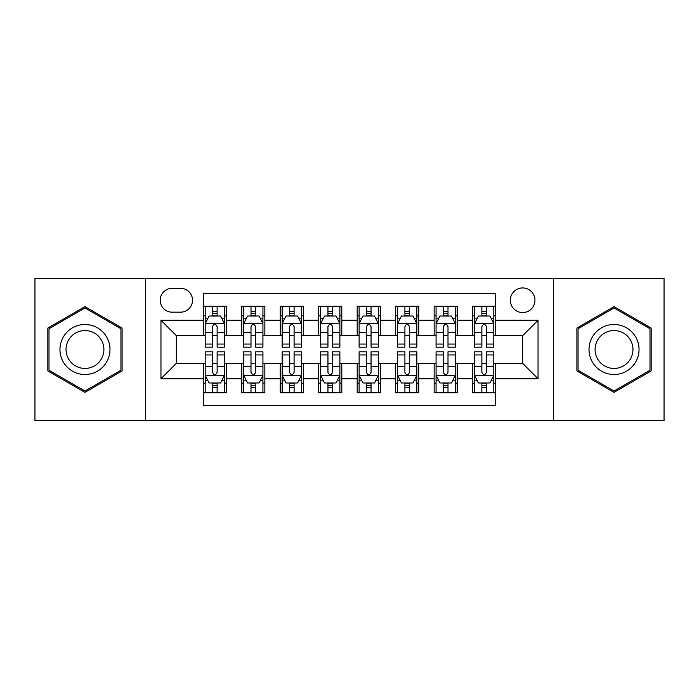 <?xml version="1.0" encoding="UTF-8"?>
<svg xmlns="http://www.w3.org/2000/svg" width="699" height="699" viewBox="0 0 699 699"><rect width="100%" height="100%" fill="white"/><g stroke="black" fill="none" stroke-linecap="round" stroke-linejoin="round"><path stroke-width="1.05" d="M522.651 287.936A12.311 12.311 0 0 0 510.331 300.247A12.311 12.311 0 0 0 522.651 312.558A12.311 12.311 0 0 0 534.962 300.247A12.311 12.311 0 0 0 522.651 287.936M553.425 420.684L664.05 420.684L664.05 278.316L553.425 278.316L553.425 420.684L145.575 420.684L145.575 278.316L34.95 278.316L34.95 420.684L145.575 420.684M495.713 306.214L472.629 306.214L472.629 320.256L457.233 320.256L457.233 335.651L472.629 335.651L472.629 320.256M457.233 320.256L457.233 306.214L434.149 306.214L434.149 320.256L418.762 320.256L418.762 335.651L434.149 335.651L434.149 320.256M418.762 320.256L418.762 306.214L395.669 306.214L395.669 320.256L380.282 320.256L380.282 335.651L395.669 335.651L395.669 320.256M380.282 320.256L380.282 306.214L357.198 306.214L357.198 320.256L341.802 320.256L341.802 335.651L357.198 335.651L357.198 320.256M341.802 320.256L341.802 306.214L318.718 306.214L318.718 320.256L303.331 320.256L303.331 335.651L318.718 335.651L318.718 320.256M303.331 320.256L303.331 306.214L280.238 306.214L280.238 320.256L264.851 320.256L264.851 335.651L280.238 335.651L280.238 320.256M264.851 320.256L264.851 306.214L241.767 306.214L241.767 335.651L226.371 335.651L226.371 306.214L203.287 306.214M203.287 392.786L226.371 392.786L226.371 363.349L241.767 363.349L241.767 392.786L264.851 392.786L264.851 363.349L280.238 363.349L280.238 378.744L264.851 378.744M280.238 378.744L280.238 392.786L303.331 392.786L303.331 363.349L318.718 363.349L318.718 378.744L303.331 378.744M318.718 378.744L318.718 392.786L341.802 392.786L341.802 363.349L357.198 363.349L357.198 378.744L341.802 378.744M357.198 378.744L357.198 392.786L380.282 392.786L380.282 363.349L395.669 363.349L395.669 378.744L380.282 378.744M395.669 378.744L395.669 392.786L418.762 392.786L418.762 363.349L434.149 363.349L434.149 378.744L418.762 378.744M434.149 378.744L434.149 392.786L457.233 392.786L457.233 363.349L472.629 363.349L472.629 378.744L457.233 378.744M172.12 312.173L180.587 312.173A11.927 11.927 0 0 0 192.513 300.247A11.927 11.927 0 0 0 180.587 288.32L172.12 288.32A11.927 11.927 0 0 0 160.193 300.247A11.927 11.927 0 0 0 172.12 312.173M553.425 278.316L145.575 278.316M495.713 320.256L495.713 293.327L203.287 293.327L203.287 335.651L176.349 335.651L176.349 363.349L203.287 363.349L203.287 405.673L495.713 405.673L495.713 363.349L522.651 363.349L522.651 335.651L495.713 335.651L495.713 320.256L538.038 320.256L538.038 378.744L495.713 378.744M203.287 378.744L160.962 378.744L160.962 320.256L203.287 320.256M472.629 378.744L472.629 392.786L495.713 392.786M203.287 315.834L205.209 315.834M212.522 315.834L217.136 315.834M224.449 315.834L226.371 315.834M203.287 335.267L205.209 335.267M212.522 335.267L217.136 335.267M224.449 335.267L226.371 335.267M203.287 363.733L205.209 363.733M212.522 363.733L217.136 363.733M224.449 363.733L226.371 363.733M203.287 383.166L205.209 383.166M212.522 383.166L217.136 383.166M224.449 383.166L226.371 383.166M241.767 335.267L243.689 335.267M251.002 335.267L255.616 335.267M262.929 335.267L264.851 335.267M241.767 315.834L243.689 315.834M251.002 315.834L255.616 315.834M262.929 315.834L264.851 315.834M241.767 363.733L243.689 363.733M251.002 363.733L255.616 363.733M262.929 363.733L264.851 363.733M241.767 383.166L243.689 383.166M251.002 383.166L255.616 383.166M262.929 383.166L264.851 383.166M280.238 363.733L282.169 363.733M289.473 363.733L294.096 363.733M301.4 363.733L303.331 363.733M280.238 383.166L282.169 383.166M289.473 383.166L294.096 383.166M301.4 383.166L303.331 383.166M280.238 315.834L282.169 315.834M289.473 315.834L294.096 315.834M301.4 315.834L303.331 315.834M280.238 335.267L282.169 335.267M289.473 335.267L294.096 335.267M301.4 335.267L303.331 335.267M318.718 363.733L320.64 363.733M327.953 363.733L332.567 363.733M339.88 363.733L341.802 363.733M318.718 383.166L320.64 383.166M327.953 383.166L332.567 383.166M339.88 383.166L341.802 383.166M318.718 315.834L320.64 315.834M327.953 315.834L332.567 315.834M339.88 315.834L341.802 315.834M318.718 335.267L320.64 335.267M327.953 335.267L332.567 335.267M339.88 335.267L341.802 335.267M357.198 363.733L359.12 363.733M366.433 363.733L371.047 363.733M378.36 363.733L380.282 363.733M357.198 383.166L359.12 383.166M366.433 383.166L371.047 383.166M378.36 383.166L380.282 383.166M357.198 315.834L359.12 315.834M366.433 315.834L371.047 315.834M378.36 315.834L380.282 315.834M357.198 335.267L359.12 335.267M366.433 335.267L371.047 335.267M378.36 335.267L380.282 335.267M395.669 363.733L397.6 363.733M404.904 363.733L409.527 363.733M416.831 363.733L418.762 363.733M395.669 383.166L397.6 383.166M404.904 383.166L409.527 383.166M416.831 383.166L418.762 383.166M395.669 315.834L397.6 315.834M404.904 315.834L409.527 315.834M416.831 315.834L418.762 315.834M395.669 335.267L397.6 335.267M404.904 335.267L409.527 335.267M416.831 335.267L418.762 335.267M434.149 363.733L436.071 363.733M443.384 363.733L447.998 363.733M455.311 363.733L457.233 363.733M434.149 383.166L436.071 383.166M443.384 383.166L447.998 383.166M455.311 383.166L457.233 383.166M434.149 315.834L436.071 315.834M443.384 315.834L447.998 315.834M455.311 315.834L457.233 315.834M434.149 335.267L436.071 335.267M443.384 335.267L447.998 335.267M455.311 335.267L457.233 335.267M472.629 363.733L474.551 363.733M481.864 363.733L486.478 363.733M493.791 363.733L495.713 363.733M472.629 383.166L474.551 383.166M481.864 383.166L486.478 383.166M493.791 383.166L495.713 383.166M472.629 315.834L474.551 315.834M481.864 315.834L486.478 315.834M493.791 315.834L495.713 315.834M472.629 335.267L474.551 335.267M481.864 335.267L486.478 335.267M493.791 335.267L495.713 335.267M176.349 335.651L160.962 320.256M176.349 363.349L160.962 378.744M538.038 320.256L522.651 335.651M538.038 378.744L522.651 363.349M84.972 392.375L122.098 370.933L122.098 328.067L84.972 306.625L47.838 328.067L47.838 370.933L84.972 392.375M651.162 328.067L614.028 306.625L576.902 328.067L576.902 370.933L614.028 392.375L651.162 370.933L651.162 328.067M217.136 311.212L212.522 311.212M224.449 344.057L217.136 344.057L217.136 347.193L224.449 347.193L224.449 323.724L220.604 316.027L209.062 316.027L205.209 323.724L205.209 347.193L212.522 347.193L212.522 344.057L205.209 344.057M205.209 323.724L205.209 306.214M224.449 323.724L224.449 306.214M212.522 316.027L212.522 306.214M217.136 306.214L217.136 316.027M217.136 344.057L217.136 326.608C215.598 323.646 214.06 323.646 212.522 326.608L212.522 344.057M212.522 387.788L217.136 387.788M205.209 354.943L212.522 354.943L212.522 351.807L205.209 351.807L205.209 375.276L209.062 382.973L220.604 382.973L224.449 375.276L224.449 351.807L217.136 351.807L217.136 354.943L224.449 354.943M224.449 375.276L224.449 392.786M205.209 375.276L205.209 392.786M217.136 382.973L217.136 392.786M212.522 392.786L212.522 382.973M212.522 354.943L212.522 372.392C214.06 375.354 215.598 375.354 217.136 372.392L217.136 354.943M84.972 324.493A25.007 25.007 0 0 0 59.957 349.5A25.007 25.007 0 0 0 84.972 374.507A25.007 25.007 0 0 0 109.979 349.5A25.007 25.007 0 0 0 84.972 324.493M84.972 330.566A18.934 18.934 0 0 0 66.038 349.5A18.934 18.934 0 0 0 84.972 368.434A18.934 18.934 0 0 0 103.906 349.5A18.934 18.934 0 0 0 84.972 330.566M120.944 370.269L84.972 391.038L48.991 370.269L48.991 328.731L84.972 307.962L120.944 328.731L120.944 370.269M592.368 336.997A25.007 25.007 0 0 0 601.524 371.16A25.007 25.007 0 0 0 635.688 362.003A25.007 25.007 0 0 0 626.531 327.84A25.007 25.007 0 0 0 592.368 336.997M597.628 340.029A18.934 18.934 0 0 0 604.565 365.9A18.934 18.934 0 0 0 630.428 358.971A18.934 18.934 0 0 0 623.499 333.1A18.934 18.934 0 0 0 597.628 340.029M650.009 328.731L650.009 370.269L614.028 391.038L578.056 370.269L578.056 328.731L614.028 307.962L650.009 328.731M255.616 311.212L251.002 311.212M262.929 344.057L255.616 344.057L255.616 347.193L262.929 347.193L262.929 323.724L259.076 316.027L247.533 316.027L243.689 323.724L243.689 347.193L251.002 347.193L251.002 344.057L243.689 344.057M243.689 323.724L243.689 306.214M262.929 323.724L262.929 306.214M251.002 316.027L251.002 306.214M255.616 306.214L255.616 316.027M255.616 344.057L255.616 326.608C254.078 323.646 252.54 323.646 251.002 326.608L251.002 344.057M294.096 311.212L289.473 311.212M301.4 344.057L294.096 344.057L294.096 347.193L301.4 347.193L301.4 323.724L297.556 316.027L286.013 316.027L282.169 323.724L282.169 347.193L289.473 347.193L289.473 344.057L282.169 344.057M282.169 323.724L282.169 306.214M301.4 323.724L301.4 306.214M289.473 316.027L289.473 306.214M294.096 306.214L294.096 316.027M294.096 344.057L294.096 326.608C292.558 323.646 291.02 323.646 289.473 326.608L289.473 344.057M332.567 311.212L327.953 311.212M339.88 344.057L332.567 344.057L332.567 347.193L339.88 347.193L339.88 323.724L336.036 316.027L324.493 316.027L320.64 323.724L320.64 347.193L327.953 347.193L327.953 344.057L320.64 344.057M320.64 323.724L320.64 306.214M339.88 323.724L339.88 306.214M327.953 316.027L327.953 306.214M332.567 306.214L332.567 316.027M332.567 344.057L332.567 326.608C331.029 323.646 329.491 323.646 327.953 326.608L327.953 344.057M371.047 311.212L366.433 311.212M378.36 344.057L371.047 344.057L371.047 347.193L378.36 347.193L378.36 323.724L374.507 316.027L362.964 316.027L359.12 323.724L359.12 347.193L366.433 347.193L366.433 344.057L359.12 344.057M359.12 323.724L359.12 306.214M378.36 323.724L378.36 306.214M366.433 316.027L366.433 306.214M371.047 306.214L371.047 316.027M371.047 344.057L371.047 326.608C369.509 323.646 367.971 323.646 366.433 326.608L366.433 344.057M251.002 387.788L255.616 387.788M243.689 354.943L251.002 354.943L251.002 351.807L243.689 351.807L243.689 375.276L247.533 382.973L259.076 382.973L262.929 375.276L262.929 351.807L255.616 351.807L255.616 354.943L262.929 354.943M262.929 375.276L262.929 392.786M243.689 375.276L243.689 392.786M255.616 382.973L255.616 392.786M251.002 392.786L251.002 382.973M251.002 354.943L251.002 372.392C252.54 375.354 254.078 375.354 255.616 372.392L255.616 354.943M289.473 387.788L294.096 387.788M282.169 354.943L289.473 354.943L289.473 351.807L282.169 351.807L282.169 375.276L286.013 382.973L297.556 382.973L301.4 375.276L301.4 351.807L294.096 351.807L294.096 354.943L301.4 354.943M301.4 375.276L301.4 392.786M282.169 375.276L282.169 392.786M294.096 382.973L294.096 392.786M289.473 392.786L289.473 382.973M289.473 354.943L289.473 372.392C291.011 375.354 292.549 375.354 294.096 372.392L294.096 354.943M327.953 387.788L332.567 387.788M320.64 354.943L327.953 354.943L327.953 351.807L320.64 351.807L320.64 375.276L324.493 382.973L336.036 382.973L339.88 375.276L339.88 351.807L332.567 351.807L332.567 354.943L339.88 354.943M339.88 375.276L339.88 392.786M320.64 375.276L320.64 392.786M332.567 382.973L332.567 392.786M327.953 392.786L327.953 382.973M327.953 354.943L327.953 372.392C329.491 375.354 331.029 375.354 332.567 372.392L332.567 354.943M366.433 387.788L371.047 387.788M359.12 354.943L366.433 354.943L366.433 351.807L359.12 351.807L359.12 375.276L362.964 382.973L374.507 382.973L378.36 375.276L378.36 351.807L371.047 351.807L371.047 354.943L378.36 354.943M378.36 375.276L378.36 392.786M359.12 375.276L359.12 392.786M371.047 382.973L371.047 392.786M366.433 392.786L366.433 382.973M366.433 354.943L366.433 372.392C367.971 375.354 369.509 375.354 371.047 372.392L371.047 354.943M409.527 311.212L404.904 311.212M416.831 344.057L409.527 344.057L409.527 347.193L416.831 347.193L416.831 323.724L412.987 316.027L401.444 316.027L397.6 323.724L397.6 347.193L404.904 347.193L404.904 344.057L397.6 344.057M397.6 323.724L397.6 306.214M416.831 323.724L416.831 306.214M404.904 316.027L404.904 306.214M409.527 306.214L409.527 316.027M409.527 344.057L409.527 326.608C407.989 323.646 406.451 323.646 404.904 326.608L404.904 344.057M404.904 387.788L409.527 387.788M397.6 354.943L404.904 354.943L404.904 351.807L397.6 351.807L397.6 375.276L401.444 382.973L412.987 382.973L416.831 375.276L416.831 351.807L409.527 351.807L409.527 354.943L416.831 354.943M416.831 375.276L416.831 392.786M397.6 375.276L397.6 392.786M409.527 382.973L409.527 392.786M404.904 392.786L404.904 382.973M404.904 354.943L404.904 372.392C406.442 375.354 407.98 375.354 409.527 372.392L409.527 354.943M447.998 311.212L443.384 311.212M455.311 344.057L447.998 344.057L447.998 347.193L455.311 347.193L455.311 323.724L451.467 316.027L439.924 316.027L436.071 323.724L436.071 347.193L443.384 347.193L443.384 344.057L436.071 344.057M436.071 323.724L436.071 306.214M455.311 323.724L455.311 306.214M443.384 316.027L443.384 306.214M447.998 306.214L447.998 316.027M447.998 344.057L447.998 326.608C446.46 323.646 444.922 323.646 443.384 326.608L443.384 344.057M443.384 387.788L447.998 387.788M436.071 354.943L443.384 354.943L443.384 351.807L436.071 351.807L436.071 375.276L439.924 382.973L451.467 382.973L455.311 375.276L455.311 351.807L447.998 351.807L447.998 354.943L455.311 354.943M455.311 375.276L455.311 392.786M436.071 375.276L436.071 392.786M447.998 382.973L447.998 392.786M443.384 392.786L443.384 382.973M443.384 354.943L443.384 372.392C444.922 375.354 446.46 375.354 447.998 372.392L447.998 354.943M486.478 311.212L481.864 311.212M493.791 344.057L486.478 344.057L486.478 347.193L493.791 347.193L493.791 323.724L489.938 316.027L478.396 316.027L474.551 323.724L474.551 347.193L481.864 347.193L481.864 344.057L474.551 344.057M474.551 323.724L474.551 306.214M493.791 323.724L493.791 306.214M481.864 316.027L481.864 306.214M486.478 306.214L486.478 316.027M486.478 344.057L486.478 326.608C484.94 323.646 483.402 323.646 481.864 326.608L481.864 344.057M481.864 387.788L486.478 387.788M474.551 354.943L481.864 354.943L481.864 351.807L474.551 351.807L474.551 375.276L478.396 382.973L489.938 382.973L493.791 375.276L493.791 351.807L486.478 351.807L486.478 354.943L493.791 354.943M493.791 375.276L493.791 392.786M474.551 375.276L474.551 392.786M486.478 382.973L486.478 392.786M481.864 392.786L481.864 382.973M481.864 354.943L481.864 372.392C483.402 375.354 484.94 375.354 486.478 372.392L486.478 354.943M241.767 378.744L226.371 378.744M241.767 320.256L226.371 320.256M224.353 323.532L205.305 323.532M205.209 318.141L207.996 318.141M221.662 318.141L224.449 318.141M212.522 332.637L205.209 332.637M224.449 332.637L217.136 332.637M217.136 313.668L212.522 313.668M205.305 375.468L224.353 375.468M224.449 380.859L221.662 380.859M207.996 380.859L205.209 380.859M217.136 366.363L224.449 366.363M205.209 366.363L212.522 366.363M212.522 385.332L217.136 385.332M262.833 323.532L243.785 323.532M243.689 318.141L246.476 318.141M260.142 318.141L262.929 318.141M251.002 332.637L243.689 332.637M262.929 332.637L255.616 332.637M255.616 313.668L251.002 313.668M301.304 323.532L282.265 323.532M282.169 318.141L284.956 318.141M298.613 318.141L301.4 318.141M289.473 332.637L282.169 332.637M301.4 332.637L294.096 332.637M294.096 313.668L289.473 313.668M339.784 323.532L320.736 323.532M320.64 318.141L323.427 318.141M337.093 318.141L339.88 318.141M327.953 332.637L320.64 332.637M339.88 332.637L332.567 332.637M332.567 313.668L327.953 313.668M378.264 323.532L359.216 323.532M359.12 318.141L361.907 318.141M375.573 318.141L378.36 318.141M366.433 332.637L359.12 332.637M378.36 332.637L371.047 332.637M371.047 313.668L366.433 313.668M243.785 375.468L262.833 375.468M262.929 380.859L260.142 380.859M246.476 380.859L243.689 380.859M255.616 366.363L262.929 366.363M243.689 366.363L251.002 366.363M251.002 385.332L255.616 385.332M282.265 375.468L301.304 375.468M301.4 380.859L298.613 380.859M284.956 380.859L282.169 380.859M294.096 366.363L301.4 366.363M282.169 366.363L289.473 366.363M289.473 385.332L294.096 385.332M320.736 375.468L339.784 375.468M339.88 380.859L337.093 380.859M323.427 380.859L320.64 380.859M332.567 366.363L339.88 366.363M320.64 366.363L327.953 366.363M327.953 385.332L332.567 385.332M359.216 375.468L378.264 375.468M378.36 380.859L375.573 380.859M361.907 380.859L359.12 380.859M371.047 366.363L378.36 366.363M359.12 366.363L366.433 366.363M366.433 385.332L371.047 385.332M416.735 323.532L397.696 323.532M397.6 318.141L400.387 318.141M414.044 318.141L416.831 318.141M404.904 332.637L397.6 332.637M416.831 332.637L409.527 332.637M409.527 313.668L404.904 313.668M397.696 375.468L416.735 375.468M416.831 380.859L414.044 380.859M400.387 380.859L397.6 380.859M409.527 366.363L416.831 366.363M397.6 366.363L404.904 366.363M404.904 385.332L409.527 385.332M455.215 323.532L436.167 323.532M436.071 318.141L438.858 318.141M452.524 318.141L455.311 318.141M443.384 332.637L436.071 332.637M455.311 332.637L447.998 332.637M447.998 313.668L443.384 313.668M436.167 375.468L455.215 375.468M455.311 380.859L452.524 380.859M438.858 380.859L436.071 380.859M447.998 366.363L455.311 366.363M436.071 366.363L443.384 366.363M443.384 385.332L447.998 385.332M493.695 323.532L474.647 323.532M474.551 318.141L477.338 318.141M491.004 318.141L493.791 318.141M481.864 332.637L474.551 332.637M493.791 332.637L486.478 332.637M486.478 313.668L481.864 313.668M474.647 375.468L493.695 375.468M493.791 380.859L491.004 380.859M477.338 380.859L474.551 380.859M486.478 366.363L493.791 366.363M474.551 366.363L481.864 366.363M481.864 385.332L486.478 385.332"/></g></svg>
